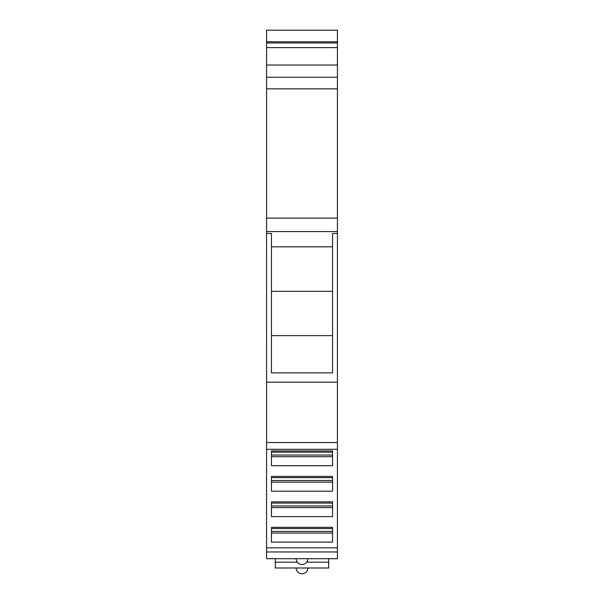 <?xml version="1.0" encoding="UTF-8"?>
<svg xmlns="http://www.w3.org/2000/svg" width="604" height="604" viewBox="0 0 604 604"><rect width="100%" height="100%" fill="white"/><g stroke="black" fill="none" stroke-linecap="round" stroke-linejoin="round"><path stroke-width="0.91" d="M266.575 449.293L337.425 449.293L337.425 558.7L307.806 558.7A5.806 5.806 0 0 1 302 564.506A5.806 5.806 0 0 1 296.194 558.7L266.575 558.7L266.575 30.2L337.425 30.2L337.425 41.812L266.575 41.812M266.575 233.469L271.453 233.469L271.453 372.857L332.547 372.857L332.547 233.469L337.425 233.469L337.425 88.856L266.575 88.856M271.453 246.817L332.547 246.817M337.425 41.812L337.425 88.856M337.425 449.293L337.425 233.469M337.425 77.244L266.575 77.244L337.425 77.244M337.425 65.043L266.575 65.043M337.425 47.625L266.575 47.625M337.425 42.952L266.575 42.952M337.425 382.189L266.575 382.189M332.547 335.635L271.453 335.635M332.547 291.302L271.453 291.302M337.425 442.543L266.575 442.543M337.425 551.958L266.575 551.958M296.194 558.7L307.806 558.7M337.425 547.851L266.575 547.851M332.547 465.714L271.453 465.714L271.453 450.931L332.547 450.931L332.547 465.714M332.547 491.173L271.453 491.173L271.453 476.397L332.547 476.397L332.547 491.173M332.547 516.639L271.453 516.639L271.453 501.856L332.547 501.856L332.547 516.639M332.547 542.098L271.453 542.098L271.453 527.322L332.547 527.322L332.547 542.098M332.547 456.684L271.453 456.684M332.547 455.039L271.453 455.039M271.453 450.931L271.453 452.162L332.547 452.162L332.547 450.931M332.547 482.143L271.453 482.143M332.547 480.497L271.453 480.497M271.453 476.397L271.453 477.628L332.547 477.628L332.547 476.397M332.547 507.602L271.453 507.602M332.547 505.963L271.453 505.963M271.453 501.856L271.453 503.087L332.547 503.087L332.547 501.856M332.547 533.068L271.453 533.068M332.547 531.422L271.453 531.422M271.453 527.322L271.453 528.545L332.547 528.545L332.547 527.322M275.288 558.7L275.288 567.994L328.712 567.994L328.712 562.188L306.643 562.188M307.806 567.994A5.806 5.806 0 0 1 302 573.8A5.806 5.806 0 0 1 296.194 567.994M328.712 558.7L328.712 562.188M266.575 231.566L337.425 231.566M266.575 218.104L337.425 218.104M297.357 562.188L275.288 562.188"/></g></svg>
